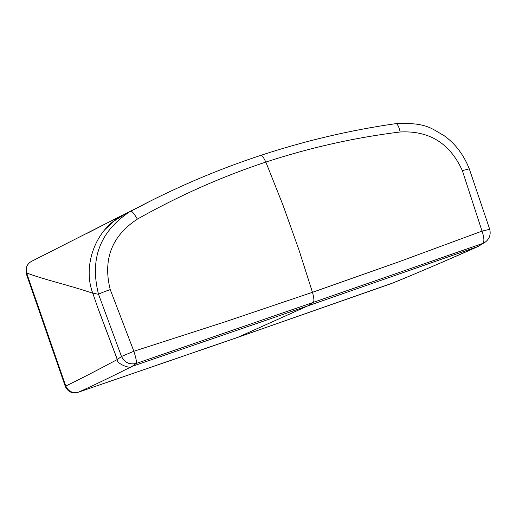 <?xml version="1.0" encoding="UTF-8"?>
<svg xmlns="http://www.w3.org/2000/svg" width="516" height="516" viewBox="0 0 516 516"><rect width="100%" height="100%" fill="white"/><g stroke="black" fill="none" stroke-linecap="round" stroke-linejoin="round"><path stroke-width="0.77" d="M484.711 242.475L485.769 241.746L482.705 243.442L313.289 302.389L307.942 305.833L477.242 246.758L485.272 242.107M395.759 123.659L395.888 123.64C397.513 123.885 398.939 126.665 400.177 131.986C429.267 130.451 449.997 143.338 462.362 170.641L482.034 231.116L398.449 261.967L312.464 292.308L298.822 249.538L282.955 205.052L265.856 162.069C310.168 147.57 354.943 137.546 400.177 131.986M469.27 168.816L462.362 170.641M489.71 229.298L482.034 231.116C484.195 237.47 484.453 241.559 482.821 243.371M132.083 366.373L136.372 363.387C129.684 364.941 124.73 362.632 121.505 356.472L133.863 351.261L224.26 322.113L312.457 292.308C314.038 297.906 314.315 301.267 313.283 302.389L136.334 363.432C129.645 364.999 124.698 362.677 121.499 356.472L98.556 294.326L92.745 293.094C82.315 265.766 95.615 229.394 121.37 216.204L116.403 218.294L31.218 261.509C26.922 264.224 25.394 268.043 26.626 272.977L26.264 273.693L26.909 266.192M121.499 356.472L117.358 359.536L97.743 307.594L92.796 293.223C65.584 284.129 46.621 280.407 26.626 272.977L65.771 386.039C79.567 379.35 96.731 370.52 117.274 359.542L98.562 309.916M307.942 305.833L477.306 246.745C445.547 260.961 417.096 273.145 391.96 283.303L237.992 337.251L307.936 305.833L132.07 366.392M110.237 289.599C103.993 291.746 100.098 293.327 98.556 294.326C89.591 259.245 99.788 231.852 129.155 212.134L130.896 211.173C132.077 211.147 134.237 213.792 137.391 219.094C111.746 235.935 102.697 259.438 110.237 289.599L133.863 351.261C135.94 357.904 136.779 361.948 136.372 363.387M485.788 241.733C489.652 238.379 490.955 234.232 489.703 229.278L469.276 168.809C463.626 154.645 455.228 143.59 444.07 135.644C431.118 128.387 426.345 122.311 395.888 123.64C350.525 130.109 305.569 140.662 261.006 155.297L263.154 156.948L265.856 162.069C221.796 176.665 178.975 195.674 137.391 219.094M130.877 211.179L152.704 199.873M123.35 215.127L130.851 211.192M477.306 246.745L479.738 245.493M307.936 305.833L132.019 366.412C110.772 377.099 92.957 385.678 78.574 392.147L237.992 337.251L391.979 283.297M132.019 366.412C130.793 369.437 115.939 363.464 117.274 359.542M237.992 337.251L78.574 392.147C72.672 393.54 68.402 391.502 65.771 386.039L26.626 272.977M87.456 233.155L115.436 218.752M104.98 229.536L113.901 221.151L123.092 215.269M478.616 246.177L475.868 247.48C449.526 259.322 400.764 279.988 391.999 283.29L392.353 283.155M77.871 392.444C72.079 393.818 67.893 391.818 65.306 386.452L65.771 386.039C68.409 391.502 72.672 393.54 78.574 392.147L236.883 337.69L390.477 283.871M65.306 386.452L26.264 273.693M26.929 266.153L27.961 264.34M31.257 261.489L31.94 261.161M129.161 212.134L130.896 211.173C173.241 188.495 216.61 169.867 261.006 155.297L260.928 155.322M479.183 245.829L484.608 242.539M129.2 212.115L121.376 216.21M116.481 218.249L135.805 208.554"/></g></svg>
